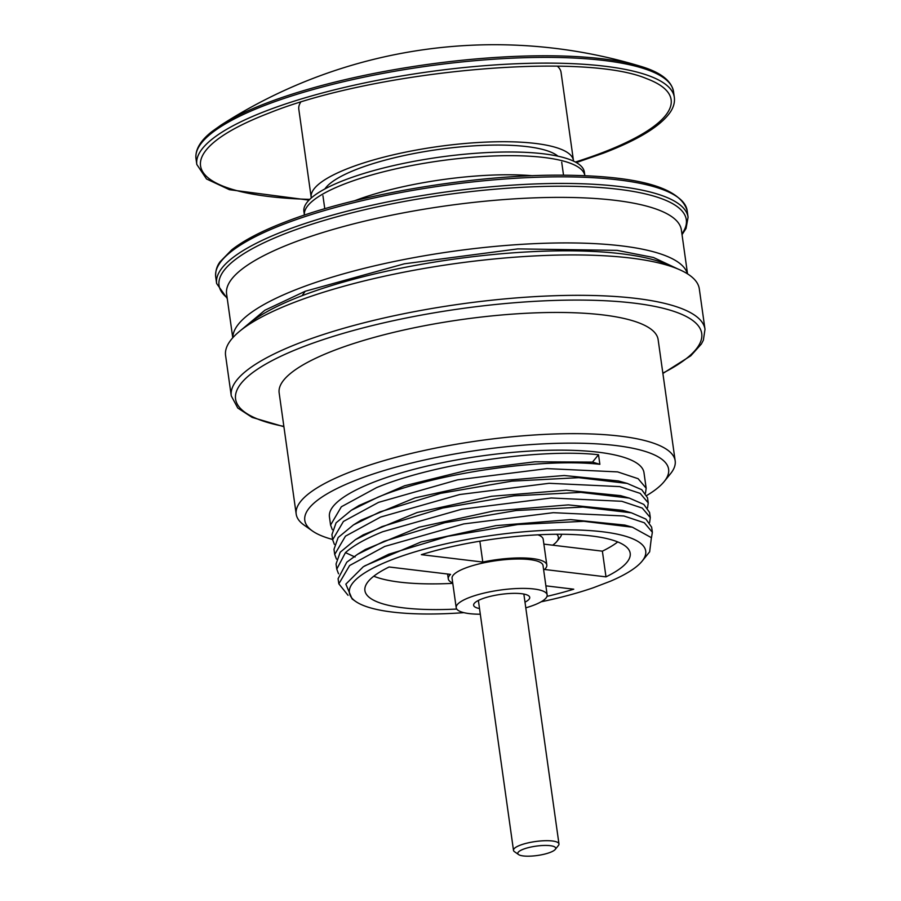 <?xml version="1.0" encoding="UTF-8"?>
<svg xmlns="http://www.w3.org/2000/svg" width="901" height="901" viewBox="0 0 901 901"><rect width="100%" height="100%" fill="white"/><g stroke="black" fill="none" stroke-linecap="round" stroke-linejoin="round"><path stroke-width="1.35" d="M266.662 103.052A239.903 59.196 -8 0 1 640.037 66.133L640.037 66.133A505.292 505.292 0 0 0 221.173 125.002L221.173 125.002A239.903 59.196 -8 0 1 266.662 103.052M573.509 161.11A132.413 32.673 172 0 0 573.453 160.524L561.064 72.384A132.413 32.673 172 0 0 557.37 66.167M311.295 197.961A132.413 32.673 -8 0 1 311.194 197.387L298.805 109.246A132.413 32.673 -8 0 1 300.641 102.241M311.194 197.387A132.413 32.673 -8 0 1 349.689 167.811A132.413 32.673 172 0 1 490.516 141.93A132.413 32.673 172 0 1 573.453 160.524M324.889 188.94A120.554 29.744 -8 0 1 357.99 168.814A120.554 29.744 172 0 1 473.813 145.849A120.554 29.744 172 0 1 557.967 156.188M532.547 175.729A132.413 32.673 172 0 0 354.701 200.72M556.728 534.27A65.063 16.06 -8 0 1 556.807 541.512A65.063 16.06 -8 0 1 552.64 545.184M561.616 534.27A68.893 16.995 -8 0 1 559.994 537.559L556.807 541.512M642.154 561.098L649.666 551.784L651.389 537.683L632.367 527.198L583.848 521.307L517.703 524.54L447.842 536.309L388.77 554.216L363.317 566.718L345.849 584.141L352.122 598.962L355.557 601.372A149.634 36.93 -8 0 1 392.87 559.341A149.634 36.93 -8 0 1 569.263 529.856A149.634 36.93 -8 0 1 642.154 561.098A149.634 36.93 -8 0 1 610.461 581.201L593.308 587.756A149.634 36.93 -8 0 1 541.141 601.8M605.99 576.865L544.542 569.477A49.746 12.276 172 0 0 546.817 565.006A49.746 12.276 172 0 0 532.457 558.575A49.746 12.276 172 0 0 482.79 562.055L421.341 554.667A133.945 33.055 -8 0 1 591.54 535.982A133.945 33.055 -8 0 1 630.193 553.282A133.945 33.055 -8 0 1 605.99 576.865L602.375 551.164A133.945 33.055 172 0 0 617.737 541.929M482.79 562.055L479.861 541.197M704.999 329.293L699.311 288.894A239.193 59.027 172 0 0 549.509 255.31A239.193 59.027 172 0 0 295.111 302.06A239.193 59.027 -8 0 0 225.588 355.478L231.264 395.877A239.193 59.027 -8 0 1 300.799 342.459A239.193 59.027 -8 0 1 555.185 295.708A239.193 59.027 -8 0 1 704.999 329.293L703.366 340.195L701.35 344.036L690.763 355.816L662.888 373.453M332.604 539.462A183.703 45.332 -8 0 1 312.399 530.959L304.11 525.114A191.35 47.224 -8 0 1 296.192 514.088L279.152 392.892A191.35 47.224 -8 0 1 334.778 350.162A191.35 47.224 172 0 1 538.291 312.76A191.35 47.224 172 0 1 658.135 339.632L675.176 460.828A191.35 47.224 -8 0 1 670.603 473.611L664.228 481.506A183.703 45.332 -8 0 1 646.85 495.437M296.192 514.088A191.35 47.224 -8 0 1 351.807 471.358A191.35 47.224 -8 0 1 555.32 433.955A191.35 47.224 -8 0 1 675.176 460.828M312.399 530.959A183.703 45.332 -8 0 1 358.193 479.343A183.703 45.332 -8 0 1 574.748 443.157A183.703 45.332 -8 0 1 664.228 481.506M332.323 529.698L330.577 525.069L329.439 516.904A158.824 39.193 -8 0 1 375.604 481.438A158.824 39.193 172 0 1 544.519 450.399A158.824 39.193 172 0 1 643.99 472.698L646.163 488.207L645.488 493.174M330.577 525.069L341.355 506.767L376.472 487.678C434.327 463.497 540.848 448.248 598.523 454.746L599.863 464.308C542.199 457.809 435.667 473.059 377.823 497.239L351.322 510.259L336.084 522.839L331.928 534.62L332.649 539.755L343.416 521.454L378.544 502.364L457.595 479.839L547.076 468.61L617.647 471.899L638.133 478.701L646.163 488.207M648.236 502.893L647.515 497.757L641.749 489.705L627.265 483.432L578.746 477.676L511.926 481.145L440.702 493.331L379.884 511.926L353.44 524.923L338.157 537.514L333.989 549.317L334.71 554.442L345.477 536.151L380.605 517.061L459.668 494.536L549.137 483.296L619.708 486.596L640.206 493.399L648.236 502.893L647.549 507.86M650.297 517.579L649.576 512.455L643.821 504.402L629.337 498.118L580.83 492.374L514.009 495.843L442.774 508.018L381.945 526.612L355.456 539.643L340.206 552.223L336.05 564.003L336.771 569.139L345.443 552.628C353.395 545.555 365.806 538.595 382.666 531.748L461.729 509.223L551.209 497.994L621.78 501.283L642.267 508.085L650.297 517.579L649.61 522.557M348.045 595.302L338.844 583.825L349.611 565.535L384.738 546.434L463.79 523.909L553.27 512.68L623.841 515.98L644.328 522.771L652.358 532.277L651.457 537.773M652.358 532.277L651.637 527.141L645.882 519.089L631.398 512.815L582.891 507.06L516.07 510.529L444.835 522.715L384.017 541.31L357.562 554.306L346.784 562.19L338.089 578.712L338.844 583.825M598.523 454.746L592.475 462.1L599.863 464.308M592.475 462.1L535.014 461.785L467.653 470.187L404.583 485.763L359.082 505.461L351.322 510.259M627.265 483.432L618.48 480.954L564.229 475.514L489.592 481.573L415.079 497.825L361.188 520.125L353.44 524.923M629.337 498.118L620.552 495.64L566.29 490.2L491.619 496.271L417.095 512.523L363.204 534.845L355.456 539.643M626.702 511.61L622.625 510.338L568.373 504.898L493.737 510.957L419.213 527.198L365.322 549.509L357.562 554.306M338.517 573.768L336.771 569.139M334.384 544.384L332.649 539.755M336.445 559.082L334.71 554.442M338.224 579.478L338.089 578.712M632.367 527.198L624.821 525.069L570.547 519.595L495.764 525.655L421.127 541.94L364.668 565.884M463.88 612.657A149.634 36.93 -8 0 1 355.557 601.372M525.79 607.837A45.928 11.33 172 0 0 533.809 605.168A45.928 11.33 172 0 0 547.155 594.919L543.033 565.535A45.928 11.33 172 0 0 514.268 559.082A45.928 11.33 172 0 0 465.423 568.058A45.928 11.33 172 0 0 452.077 578.318L456.199 607.702A45.928 11.33 172 0 0 480.312 614.223M546.997 596.361A133.945 33.055 -8 0 0 573.757 589.198L545.882 585.841M456.751 609.053A133.945 33.055 -8 0 1 364.905 590.572A133.945 33.055 -8 0 1 389.119 566.988L450.556 574.376A49.746 12.276 172 0 0 448.281 578.847A49.746 12.276 172 0 0 452.73 582.992M537.931 534.822A49.746 12.276 -8 0 1 543.202 539.294L546.817 565.006M373.757 576.212A133.945 33.055 172 0 0 452.786 583.364M543.889 544.125L602.375 551.164M479.512 608.558A28.325 6.994 -8 0 1 474.309 603.355A28.325 6.994 -8 0 1 481.866 598.928A28.325 6.994 -8 0 1 528.549 595.73A28.325 6.994 -8 0 1 524.99 602.161M547.155 594.919A45.928 11.33 172 0 0 518.39 588.466A45.928 11.33 172 0 0 469.556 597.442A45.928 11.33 172 0 0 456.199 607.702M304.414 215.114A141.603 34.948 -8 0 1 345.579 183.567A141.603 34.948 172 0 1 496.046 155.896A141.603 34.948 172 0 1 584.862 175.706L584.355 172.102A141.603 34.948 172 0 0 495.663 152.213A141.603 34.948 172 0 0 345.06 179.896A141.603 34.948 -8 0 0 303.907 211.521L304.414 215.114M245.669 326.691A227.705 56.189 -8 0 1 302.117 295.686A227.705 56.189 -8 0 1 672.078 266.764A227.705 56.189 -8 0 0 302.117 295.686L305.18 291.271L264.86 310.248L240.939 330.205M687.542 273.87L681.381 230.003A229.62 56.662 172 0 0 537.559 197.747A229.62 56.662 172 0 0 293.343 242.639A229.62 56.662 -8 0 0 226.601 293.917L232.762 337.785M232.863 337.672A229.62 56.662 -8 0 1 299.74 288.174A229.62 56.662 172 0 1 540.611 243.405A229.62 56.662 172 0 1 687.418 273.78M550.173 845.679A19.135 4.719 -8 0 1 555.241 849.429A19.135 4.719 -8 0 1 550.128 852.425A19.135 4.719 -8 0 1 523.323 855.95A19.135 4.719 -8 0 1 518.593 854.576A19.135 4.719 -8 0 1 527.029 847.999A19.135 4.719 -8 0 1 550.173 845.679M518.593 854.576L514.437 851.659A22.964 5.665 -8 0 1 513.491 850.341A22.964 5.665 -8 0 1 527.175 843.088A22.964 5.665 -8 0 1 552.347 840.982A22.964 5.665 -8 0 1 558.969 843.944A22.964 5.665 -8 0 1 558.417 845.476L555.241 849.429M221.173 125.002L212.14 131.411C200.427 140.556 195.044 149.656 196.001 158.734A241.108 59.5 -8 0 1 266.088 104.888A241.108 59.5 -8 0 1 522.512 57.765A241.108 59.5 -8 0 1 673.52 91.62C671.448 80.549 660.287 72.057 640.037 66.133M196.001 158.734L196.812 164.466A241.108 59.5 -8 0 1 266.899 110.632A241.108 59.5 -8 0 1 523.323 63.498A241.108 59.5 -8 0 1 674.331 97.353C674.962 102.331 673.565 107.343 670.119 112.4C660.32 126.298 638.099 139.88 603.456 153.147L576.336 162.574M309.753 199.38A237.605 58.633 -8 0 1 218.233 138.889C230.104 130.127 247.133 121.489 269.32 112.963C374.591 70.469 583.904 51.684 646.681 78.669A237.605 58.633 -8 0 1 602.059 152.787A237.605 58.633 -8 0 1 575.39 162.045M227.142 297.769A235.938 58.216 -8 0 1 287.61 232.717A235.938 58.216 -8 0 1 563.102 186.225A235.938 58.216 -8 0 1 681.922 233.855M216.634 283.511A238.044 58.745 -8 0 1 285.831 230.352A238.044 58.745 -8 0 1 539.001 183.815A238.044 58.745 -8 0 1 688.082 217.242L687.159 210.654A238.044 58.745 -8 0 0 538.066 177.215A238.044 58.745 -8 0 0 284.896 223.752A238.044 58.745 -8 0 0 215.711 276.911L216.634 283.511L227.255 298.591M283.86 426.376A235.364 58.081 -8 0 1 303.986 346.457A235.364 58.081 -8 0 1 616.532 301.441A235.364 58.081 -8 0 1 662.843 373.115M345.443 552.628L355.062 557.021M308.987 200.146L229.428 189.694L206.509 178.961L196.812 164.466M673.52 91.62L674.331 97.353M561.706 162.18L563.53 175.199M322.941 195.731L324.777 208.75M215.711 276.911C215.102 267.969 219.382 262.844 219.968 261.898L231.692 249.881C243.923 240.263 261.921 230.904 285.685 221.804C357.111 193.918 477.812 173.882 566.166 175.222C640.059 176.168 680.39 187.971 687.159 210.654M682.034 234.677L686.033 228.494L688.082 217.242M283.905 426.714L252.145 417.4L237.763 408.018L231.264 395.877M631.398 512.815L622.625 510.338M448.281 578.847L447.606 574.016M677.597 268.836L653.495 257.506L617.162 250.365L517.861 248.901L404.38 263.802L305.18 291.271M523.853 594.063L558.969 843.944M478.375 600.449L513.491 850.341"/></g></svg>
